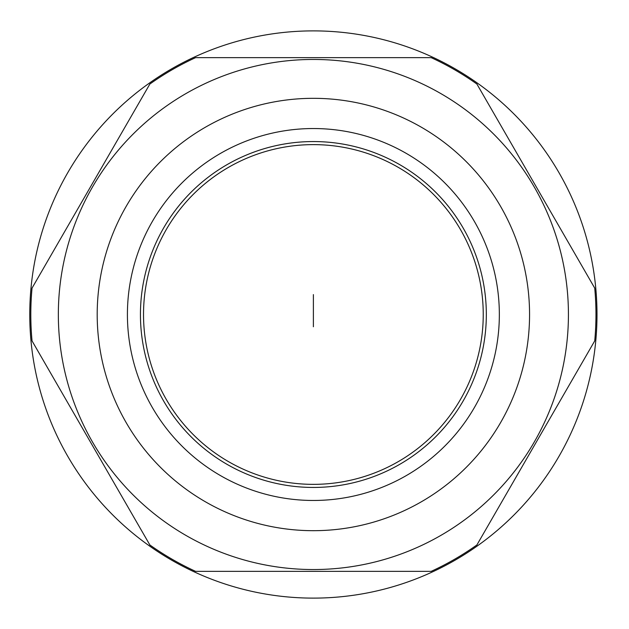 <?xml version="1.0" encoding="UTF-8"?>
<svg xmlns="http://www.w3.org/2000/svg" width="629" height="629" viewBox="0 0 629 629"><rect width="100%" height="100%" fill="white"/><g stroke="black" fill="none" stroke-linecap="round" stroke-linejoin="round"><path stroke-width="0.94" d="M460.483 229.569A169.854 169.854 0 0 1 357.343 478.567A169.854 169.854 0 0 1 143.522 314.5A169.854 169.854 0 0 1 460.483 229.569M140.44 314.5A172.944 172.944 0 0 1 399.855 164.727A172.944 172.944 0 0 1 399.855 464.273A172.944 172.944 0 0 1 140.44 314.5A172.944 172.944 0 0 1 313.384 141.556A172.944 172.944 0 0 1 486.327 314.5A172.944 172.944 0 0 1 313.384 487.444A172.944 172.944 0 0 1 140.44 314.5M313.384 59.456A255.044 255.044 0 0 1 534.257 442.022A255.044 255.044 0 0 1 92.51 442.022A255.044 255.044 0 0 1 313.384 59.456A255.044 255.044 0 0 1 419.724 546.318M313.384 98.321A216.179 216.179 0 0 1 500.598 422.594A216.179 216.179 0 0 1 126.162 422.594A216.179 216.179 0 0 1 313.384 98.321M195.556 57.656L431.203 57.656A282.578 282.578 0 0 1 476.9 84.042L594.727 288.113A282.578 282.578 0 0 1 594.727 340.887L476.9 544.958A282.578 282.578 0 0 1 431.203 571.344L195.556 571.344A282.578 282.578 0 0 1 149.859 544.958L32.04 340.887A282.578 282.578 0 0 1 32.04 288.113L149.859 84.042A282.578 282.578 0 0 1 195.556 57.656M313.384 307.99L313.384 311.701L313.384 307.99M313.384 296.982L313.384 295.866L313.384 296.982M313.384 318.258L313.384 321.608L313.384 318.258M313.384 300.127L313.384 304.695L313.384 300.127M313.384 315.986L313.384 311.764L313.384 315.986M313.384 325.162L313.384 323.565L313.384 325.162M313.384 319.587L313.384 318.518L313.384 319.587M313.384 305.788L313.384 307.227L313.384 305.788M313.384 296.385L313.384 294.946L313.384 296.385M313.384 322.127L313.384 323.565L313.384 322.127M313.384 326.758L313.384 294.789L313.384 326.758M313.384 294.6C313.384 299.097 313.384 299.097 313.384 294.6M313.384 294.915C313.384 298.72 313.384 298.72 313.384 294.915M596.992 314.5A283.608 283.608 0 0 0 171.575 68.883A283.608 283.608 0 0 0 171.575 560.117A283.608 283.608 0 0 0 596.992 314.5M313.384 294.946C313.384 300.552 313.384 300.552 313.384 294.946M313.384 128.536A185.964 185.964 0 0 1 474.431 407.482A185.964 185.964 0 0 1 152.328 407.482A185.964 185.964 0 0 1 313.384 128.536"/></g></svg>

